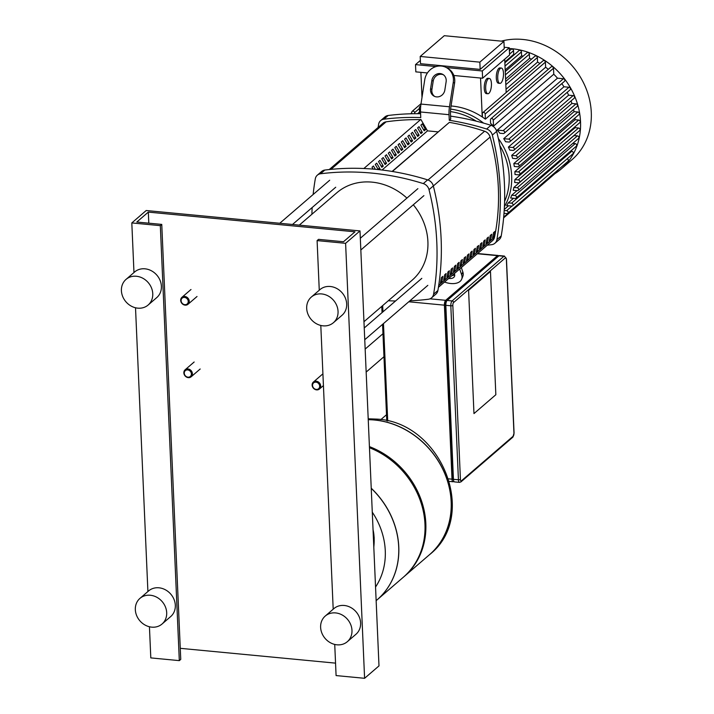 <?xml version="1.0" encoding="UTF-8"?>
<svg xmlns="http://www.w3.org/2000/svg" width="714" height="714" viewBox="0 0 714 714"><rect width="100%" height="100%" fill="white"/><g stroke="black" fill="none" stroke-linecap="round" stroke-linejoin="round"><path stroke-width="1.07" d="M490.464 271.49L468.589 290.339L473.971 413.584L495.846 394.726L490.464 271.49L495.846 394.726L473.971 413.584L468.589 290.339L490.464 271.49M365.157 349.075L382.972 333.724M383.971 356.723L366.157 372.083M380.83 419.618L386.506 414.727M453.863 481.325L453.604 481.548A3.847 1.41 -84.6 0 1 453.078 481.754A3.847 1.41 -84.6 0 1 452.007 479.165L444.411 305.173A3.847 1.41 -84.6 0 1 445.688 300.308L497.497 255.666A3.847 1.41 -84.6 0 1 498.024 255.46A3.847 1.41 -84.6 0 1 498.667 256.023M505.405 257.861A2.312 0.848 -84.6 0 1 506.36 259.298A1.535 0.509 -2.5 0 0 506.476 259.093L504.441 256.076L499.452 255.594A3.847 1.41 95.4 0 0 498.925 255.799L447.116 300.451A3.847 1.41 95.4 0 0 445.831 305.315L453.435 479.299A3.847 1.41 95.4 0 0 454.506 481.896L459.495 482.369A3.847 1.41 95.4 0 1 458.424 479.781A1.535 0.509 -2.5 0 0 460.423 479.415L452.828 305.431A2.312 0.848 -84.6 0 1 453.595 302.513L505.405 257.861A1.535 1.339 -130.8 0 0 503.914 256.281L452.105 300.924A1.535 1.339 49.2 0 1 453.595 302.513M453.461 479.781A3.847 1.41 -84.6 0 1 452.515 477.22L445.045 306.127A3.847 1.41 -84.6 0 1 446.33 301.263L446.732 300.915M316.588 389.88A4.614 4.016 -130.8 0 0 319.417 389.032A4.614 4.016 -130.8 0 0 320.318 384.346A4.614 4.016 -130.8 0 0 316.213 381.187A4.614 4.016 -130.8 0 0 313.392 382.035A4.614 4.016 -130.8 0 0 312.482 386.72A4.614 4.016 -130.8 0 0 316.588 389.88M316.275 389.407A3.847 3.347 49.2 0 1 312.553 385.444A3.847 3.347 49.2 0 1 315.954 382.16A3.847 3.347 49.2 0 1 319.676 386.122A3.847 3.347 49.2 0 1 316.275 389.407M188.317 377.644A4.614 4.016 -130.8 0 0 191.138 376.796A4.614 4.016 -130.8 0 0 192.048 372.11A4.614 4.016 -130.8 0 0 187.934 368.951A4.614 4.016 -130.8 0 0 185.113 369.798A4.614 4.016 -130.8 0 0 184.203 374.484A4.614 4.016 -130.8 0 0 188.317 377.644M187.996 377.171A3.847 3.347 49.2 0 1 184.274 373.208A3.847 3.347 49.2 0 1 187.675 369.923A3.847 3.347 49.2 0 1 191.397 373.886A3.847 3.347 49.2 0 1 187.996 377.171M185.149 305.155A4.614 4.016 -130.8 0 0 187.969 304.298A4.614 4.016 -130.8 0 0 188.88 299.612A4.614 4.016 -130.8 0 0 184.765 296.453A4.614 4.016 -130.8 0 0 181.945 297.301A4.614 4.016 -130.8 0 0 181.035 301.986A4.614 4.016 -130.8 0 0 185.149 305.155M184.828 304.673A3.847 3.347 49.2 0 1 181.106 300.71A3.847 3.347 49.2 0 1 184.515 297.426A3.847 3.347 49.2 0 1 188.237 301.388A3.847 3.347 49.2 0 1 184.828 304.673M369.415 446.616A79.227 68.892 49.2 0 1 425.83 523.514A79.227 68.892 49.2 0 1 404.151 576.528L429.48 554.707A79.227 68.892 -130.8 0 0 451.159 501.683A79.227 68.892 -130.8 0 0 368.237 419.689A79.227 68.892 49.2 0 1 451.159 501.683A79.227 68.892 49.2 0 1 429.48 554.707L429.56 554.644A79.227 68.892 -130.8 0 0 451.239 501.621A79.227 68.892 -130.8 0 0 374.573 419.948A79.227 68.892 -130.8 0 0 368.237 419.627M369.459 447.714A79.227 68.892 49.2 0 1 424.973 524.255A79.227 68.892 49.2 0 1 403.285 577.278L377.099 599.849A79.227 68.892 -130.8 0 0 398.778 546.826A79.227 68.892 -130.8 0 0 371.226 488.215A79.227 68.892 49.2 0 1 398.778 546.826A79.227 68.892 49.2 0 1 377.099 599.849A79.227 68.892 49.2 0 1 377.054 599.876L377.099 599.849M372.28 512.179A70.436 61.243 49.2 0 1 375.546 587.015M554.93 173.663A70.766 61.529 -130.8 0 0 561.159 169.031A70.766 61.529 -130.8 0 0 580.527 121.675A70.766 61.529 -130.8 0 0 509.287 48.525M561.159 169.031L571.923 159.757A70.766 61.529 -130.8 0 0 591.29 112.401A70.766 61.529 -130.8 0 0 501.29 41.135M514.874 171.619L518.453 171.958A1.535 1.339 49.2 0 1 518.578 174.859L514.999 174.519A65.001 56.513 -130.8 0 0 514.955 173.065A65.001 56.513 -130.8 0 0 514.874 171.619L575.1 119.72A65.001 56.513 -130.8 0 0 574.966 118.024M513.821 163.551L517.614 163.908A1.535 1.339 49.2 0 1 517.748 166.808L514.321 166.478A65.001 56.513 -130.8 0 0 513.821 163.551L574.047 111.643A65.001 56.513 -130.8 0 0 573.592 109.483M511.697 155.375L515.785 155.759A1.535 1.339 49.2 0 1 515.91 158.66L512.598 158.347A65.001 56.513 -130.8 0 0 511.697 155.375L571.923 103.476A65.001 56.513 -130.8 0 0 571.039 100.933M508.395 147.084L512.875 147.512A1.535 1.339 49.2 0 1 513.009 150.413L509.734 150.101A65.001 56.513 -130.8 0 0 508.395 147.084L568.621 95.185A65.001 56.513 -130.8 0 0 567.193 92.329M503.718 138.668L508.752 139.15A1.535 1.339 49.2 0 1 508.877 142.05L505.592 141.738A65.001 56.513 -130.8 0 0 503.718 138.668L563.944 86.769A65.001 56.513 -130.8 0 0 561.802 83.627M497.247 130.082L503.129 130.644A1.535 1.339 49.2 0 1 503.263 133.545L499.836 133.223A65.001 56.513 -130.8 0 0 497.247 130.082L557.482 78.183A65.001 56.513 -130.8 0 0 553.761 74.22L493.535 126.119A65.001 56.513 -130.8 0 0 490.572 123.343L490.42 119.872A1.535 1.339 -130.8 0 1 490.839 118.836L551.065 66.938A1.535 1.339 49.2 0 1 553.502 68.241L553.761 74.22M548.298 69.32A65.001 56.513 -130.8 0 0 545.621 67.25L485.395 119.149A65.001 56.513 -130.8 0 0 482.468 117.105L482.316 113.758A1.535 1.339 -130.8 0 1 482.735 112.723L542.97 60.824A1.535 1.339 49.2 0 1 545.398 62.127L545.621 67.25M539.918 63.448A65.001 56.513 -130.8 0 0 537.562 62.091L506.03 89.268M482.45 116.766L482.236 116.953A65.001 56.513 -130.8 0 0 451.043 105.975M420.537 112.339A65.001 56.513 -130.8 0 0 419.6 112.874L419.377 107.752A1.535 1.339 49.2 0 1 420.68 106.431M419.564 111.964L417.538 113.713M488.242 78.843A7.693 2.811 -84.6 0 1 489.286 78.433A7.693 2.811 -84.6 0 1 491.446 84.966A7.693 2.811 -84.6 0 1 488.876 93.347A7.693 2.811 -84.6 0 1 487.832 93.748A7.693 2.811 -84.6 0 1 485.672 87.215A7.693 2.811 -84.6 0 1 488.242 78.843M487.832 93.748L486.404 93.614A7.693 2.811 -84.6 0 1 484.244 87.081A7.693 2.811 -84.6 0 1 486.814 78.71A7.693 2.811 -84.6 0 1 487.867 78.299L489.286 78.433M500.291 68.464A7.693 2.811 -84.6 0 1 501.335 68.053A7.693 2.811 -84.6 0 1 503.495 74.586A7.693 2.811 -84.6 0 1 500.925 82.967A7.693 2.811 -84.6 0 1 499.871 83.368A7.693 2.811 -84.6 0 1 497.72 76.835A7.693 2.811 -84.6 0 1 500.291 68.464M499.871 83.368L498.452 83.235A7.693 2.811 -84.6 0 1 496.292 76.701A7.693 2.811 -84.6 0 1 498.863 68.33A7.693 2.811 -84.6 0 1 499.907 67.919L501.335 68.053M420.368 60.422L415.512 64.608L415.825 71.864L427.409 72.962M420.198 56.46L420.51 63.707L480.165 69.401L504.254 48.641L503.932 41.394L444.286 35.7L420.198 56.46L479.844 62.154L503.932 41.394M509.573 54.987L482.602 78.228L482.289 70.981L509.252 47.74L509.573 54.987M482.236 116.953L480.54 78.031M504.709 59.173L506.172 92.534M480.165 69.401L479.844 62.154M420.894 72.346L421.992 97.523M482.602 78.228L453.836 75.488M441.841 74.345L441.136 74.274M504.191 47.258L509.252 47.74M415.512 64.608L436.022 66.563M446.321 67.553L482.289 70.981M509.394 50.872L511.126 49.373A1.535 1.339 49.2 0 1 513.553 50.676L513.714 54.318L504.834 61.975M504.869 62.814L519.016 50.623A1.535 1.339 49.2 0 1 521.443 51.926L521.613 55.781L505.182 69.945M505.253 71.579L526.95 52.881A1.535 1.339 49.2 0 1 529.377 54.184L529.565 58.343L505.574 79.013M505.682 81.432L534.929 56.227A1.535 1.339 49.2 0 1 537.365 57.531L537.562 62.091M531.537 59.155A65.001 56.513 -130.8 0 0 529.565 58.343M523.121 56.183A65.001 56.513 -130.8 0 0 521.613 55.781M514.598 54.434A65.001 56.513 -130.8 0 0 513.714 54.318M504.262 209.443L508.52 205.784M570.566 151.163L571.78 151.279L511.545 203.178A1.535 1.339 -130.8 0 1 511.679 206.078L506.637 205.596A65.001 56.513 -130.8 0 0 508.261 202.865L513.571 198.287M572.78 143.407L575.207 143.639L514.972 195.538A1.535 1.339 -130.8 0 1 515.106 198.438L510.617 198.01A65.001 56.513 -130.8 0 0 511.706 195.225L517.016 190.647M574.092 135.562L577.412 135.874L517.186 187.782A1.535 1.339 -130.8 0 1 517.311 190.674L513.223 190.29A65.001 56.513 -130.8 0 0 513.866 187.461L574.092 135.562A65.001 56.513 -130.8 0 0 574.136 135.348M575.127 127.69L578.545 128.011L518.319 179.919A1.535 1.339 -130.8 0 1 518.444 182.82L514.642 182.454A65.001 56.513 -130.8 0 0 514.892 179.589L575.127 127.69A65.001 56.513 -130.8 0 0 575.181 126.61M493.535 126.119L493.267 120.139A1.535 1.339 -130.8 0 0 490.839 118.836M485.395 119.149L485.172 114.026A1.535 1.339 -130.8 0 0 482.735 112.723M504.004 213.316L506.753 213.584A1.535 1.339 -130.8 0 0 506.628 210.684L504.2 210.452M567.121 158.829A1.535 1.339 49.2 0 1 567.925 161.4L507.699 213.299M511.545 203.178L508.261 202.865M571.78 151.279A1.535 1.339 49.2 0 1 572.842 153.894L512.616 205.793M514.972 195.538L511.706 195.225M575.207 143.639A1.535 1.339 49.2 0 1 576.269 146.254L516.043 198.153M517.186 187.782L513.866 187.461M577.412 135.874A1.535 1.339 49.2 0 1 578.483 138.489L518.248 190.397M518.319 179.919L514.892 179.589M578.545 128.011A1.535 1.339 49.2 0 1 579.616 130.626L519.381 182.534M574.047 111.643L577.849 112.009A1.535 1.339 49.2 0 1 578.911 114.624L518.685 166.523M571.923 103.476L576.011 103.86A1.535 1.339 49.2 0 1 577.082 106.475L516.856 158.383M568.621 95.185L573.11 95.614A1.535 1.339 49.2 0 1 574.172 98.229L513.946 150.127M563.944 86.769L568.978 87.251A1.535 1.339 49.2 0 1 570.049 89.866L509.823 141.765M557.482 78.183L563.364 78.745A1.535 1.339 49.2 0 1 564.426 81.36L504.2 133.259M575.1 119.72L578.679 120.059A1.535 1.339 49.2 0 1 579.75 122.674L519.524 174.573M557.937 169.994L557.955 170.387A1.535 1.339 49.2 0 1 557.536 171.414L503.62 217.877M411.808 113.758L411.746 112.366A1.535 1.339 49.2 0 1 414.593 112.633L414.638 113.722M493.517 232.684L494.954 231.443A220.189 191.459 49.2 0 1 493.972 236.762L492.535 238.003A220.189 191.459 -130.8 0 0 493.517 232.684M492.794 236.655L493.972 236.762M490.259 235.486L491.696 234.246A220.189 191.459 49.2 0 1 490.714 239.574L489.277 240.814A220.189 191.459 -130.8 0 0 490.259 235.486M489.536 239.458L490.714 239.574M487.002 238.297L488.438 237.057A220.189 191.459 49.2 0 1 487.457 242.376L486.02 243.617A220.189 191.459 -130.8 0 0 487.002 238.297M486.279 242.26L487.457 242.376M483.744 241.1L485.181 239.859A220.189 191.459 49.2 0 1 484.199 245.188L482.762 246.419A220.189 191.459 -130.8 0 0 483.744 241.1M483.021 245.072L484.199 245.188M480.486 243.911L481.923 242.671A220.189 191.459 49.2 0 1 480.941 247.99L479.505 249.231A220.189 191.459 -130.8 0 0 480.486 243.911M479.772 247.874L480.941 247.99M477.229 246.714L478.666 245.473A220.189 191.459 49.2 0 1 477.684 250.792L476.247 252.033A220.189 191.459 -130.8 0 0 477.229 246.714M476.515 250.685L477.684 250.792M473.971 249.525L475.408 248.285A220.189 191.459 49.2 0 1 474.426 253.604L472.989 254.844A220.189 191.459 -130.8 0 0 473.971 249.525M473.257 253.488L474.426 253.604M470.713 252.328L472.159 251.087A220.189 191.459 49.2 0 1 471.169 256.406L469.732 257.647A220.189 191.459 -130.8 0 0 470.713 252.328M469.999 256.299L471.169 256.406M467.456 255.139L468.902 253.898A220.189 191.459 49.2 0 1 467.911 259.218L466.474 260.458A220.189 191.459 -130.8 0 0 467.456 255.139M466.742 259.102L467.911 259.218M464.198 257.941L465.644 256.701A220.189 191.459 49.2 0 1 464.653 262.02L463.216 263.261A220.189 191.459 -130.8 0 0 464.198 257.941M463.484 261.913L464.653 262.02M460.949 260.753L462.386 259.512A220.189 191.459 49.2 0 1 461.405 264.832L459.959 266.072A220.189 191.459 -130.8 0 0 460.949 260.753M460.227 264.716L461.405 264.832M457.692 263.555L459.129 262.315A220.189 191.459 49.2 0 1 458.147 267.634L456.701 268.875A220.189 191.459 -130.8 0 0 457.692 263.555M456.969 267.527L458.147 267.634M454.434 266.367L455.871 265.126A220.189 191.459 49.2 0 1 454.889 270.445L453.444 271.686A220.189 191.459 -130.8 0 0 454.434 266.367M453.711 270.329L454.889 270.445M451.177 269.169L452.614 267.928A220.189 191.459 49.2 0 1 451.632 273.248L450.186 274.488A220.189 191.459 -130.8 0 0 451.177 269.169M450.454 273.141L451.632 273.248M447.919 271.98L449.356 270.74A220.189 191.459 49.2 0 1 448.374 276.059L446.937 277.3A220.189 191.459 -130.8 0 0 447.919 271.98M447.196 275.943L448.374 276.059M444.661 274.783L446.098 273.542A220.189 191.459 49.2 0 1 445.117 278.862L443.68 280.102A220.189 191.459 -130.8 0 0 444.661 274.783M443.938 278.755L445.117 278.862M441.404 277.585L442.841 276.354A220.189 191.459 49.2 0 1 441.859 281.673L440.422 282.914A220.189 191.459 -130.8 0 0 441.404 277.585M440.681 281.557L441.859 281.673M438.423 287.296L492.526 240.672A7.693 6.685 -130.8 0 0 494.499 237.253A220.189 191.459 -130.8 0 0 490.116 137.043A7.693 6.685 -130.8 0 0 484.601 131.224A249.998 217.377 -130.8 0 0 449.365 122.362L392.361 171.476M420.564 119.64A249.998 217.377 -130.8 0 0 386.096 121.835A7.693 6.685 -130.8 0 0 383.016 123.219L329.252 169.548M486.636 129.02A7.693 6.685 49.2 0 1 492.339 135.089L496.649 131.367A7.693 6.685 -130.8 0 0 490.955 125.298L486.636 129.02A261.779 227.614 -130.8 0 0 449.276 120.3L450.712 119.059L450.507 114.427A15.387 5.632 95.4 0 1 450.962 106.511L454.577 83.181A15.387 14.137 -60.9 0 0 447.812 68.374L446.491 67.643A15.387 14.137 119.1 0 1 453.256 82.44L454.577 83.181M496.649 131.367A261.779 227.614 49.2 0 1 501.219 235.932L496.899 239.654A261.779 227.614 -130.8 0 0 492.339 135.089M496.899 239.654A7.693 6.685 49.2 0 1 494.891 243.278A7.693 6.685 49.2 0 1 491.687 244.679A261.779 227.614 -130.8 0 1 487.287 245.188M494.891 243.278L499.211 239.556A7.693 6.685 -130.8 0 0 501.219 235.932M378.108 127.449A261.779 227.614 -130.8 0 1 378.634 124.245A7.693 6.685 49.2 0 1 380.651 120.612A7.693 6.685 49.2 0 1 383.846 119.211L388.166 115.49A7.693 6.685 -130.8 0 0 384.962 116.891L380.651 120.612M388.166 115.49A261.779 227.614 49.2 0 1 420.6 113.74M450.579 116.132A261.779 227.614 49.2 0 1 490.955 125.298M446.491 67.643A15.387 14.137 119.1 0 0 424.75 79.718L420.974 104.065A15.387 5.632 95.4 0 0 420.519 111.973L420.769 117.578A261.779 227.614 -130.8 0 0 383.846 119.211M313.143 194.503A261.779 227.614 -130.8 0 1 315.311 178.812A7.693 6.685 49.2 0 1 317.328 175.18A7.693 6.685 49.2 0 1 320.524 173.779L324.843 170.057A7.693 6.685 -130.8 0 0 321.639 171.458L317.328 175.18M312.152 207.542A261.779 227.614 -130.8 0 0 311.911 214.245M324.843 170.057A261.779 227.614 49.2 0 1 427.632 179.866L423.313 183.587A7.693 6.685 49.2 0 1 429.016 189.656L433.327 185.935A7.693 6.685 -130.8 0 0 427.632 179.866M433.327 185.935A261.779 227.614 49.2 0 1 437.896 290.5L433.577 294.222A7.693 6.685 49.2 0 1 431.568 297.845A7.693 6.685 49.2 0 1 428.364 299.246A261.779 227.614 -130.8 0 1 409.89 300.808M431.568 297.845L435.888 294.123A7.693 6.685 -130.8 0 0 437.896 290.5M388.282 300.746A261.779 227.614 -130.8 0 0 395.538 300.987M433.577 294.222A261.779 227.614 -130.8 0 0 429.016 189.656M423.313 183.587A261.779 227.614 -130.8 0 0 320.524 173.779M424.187 130.84L420.867 125.111L422.304 123.87L425.624 129.6L424.187 130.84M423.34 129.386L425.624 129.6M420.93 133.643L417.61 127.913L419.047 126.673L422.367 132.402L420.93 133.643M420.082 132.188L422.367 132.402M417.672 136.454L414.352 130.724L415.789 129.484L419.109 135.214L417.672 136.454M416.824 134.991L419.109 135.214M414.415 139.257L411.094 133.527L412.531 132.286L415.851 138.016L414.415 139.257M413.567 137.802L415.851 138.016M411.157 142.068L407.837 136.338L409.274 135.098L412.594 140.828L411.157 142.068M410.309 140.604L412.594 140.828M407.899 144.871L404.579 139.141L406.016 137.9L409.345 143.63L407.899 144.871M407.06 143.416L409.345 143.63M404.642 147.682L401.322 141.952L402.758 140.712L406.087 146.441L404.642 147.682M403.803 146.218L406.087 146.441M401.384 150.484L398.064 144.755L399.501 143.514L402.83 149.244L401.384 150.484M400.545 149.03L402.83 149.244M398.126 153.296L394.806 147.566L396.243 146.325L399.572 152.055L398.126 153.296M397.287 151.832L399.572 152.055M394.878 156.098L391.549 150.368L392.986 149.128L396.315 154.858L394.878 156.098M394.03 154.643L396.315 154.858M391.62 158.91L388.291 153.171L389.737 151.939L393.057 157.669L391.62 158.91M390.772 157.446L393.057 157.669M388.362 161.712L385.033 155.982L386.479 154.742L389.799 160.471L388.362 161.712M387.515 160.257L389.799 160.471M385.105 164.523L381.776 158.785L383.222 157.544L386.542 163.283L385.105 164.523M384.257 163.06L386.542 163.283M381.847 167.326L378.518 161.596L379.964 160.355L383.284 166.085L381.847 167.326M380.999 165.871L383.284 166.085M378.268 169.584L375.269 164.398L376.706 163.158L380.026 168.897L379.116 169.673M377.742 168.674L380.026 168.897M373.11 169.102L372.012 167.21L373.449 165.969L375.377 169.298M382.052 170.012L427.49 130.858L420.841 119.399L363.845 168.513M438.039 131.867L427.49 130.858M392.111 171.44L449.365 122.362M459.673 268.991L461.655 274.81L462.824 271.927L461.333 267.554M454.675 274.72A7.693 4.516 22 0 1 451.971 275.622M448.695 278.442A7.693 4.516 -158 0 0 454.532 276.336A7.693 4.516 -158 0 0 454.523 274.131L454.336 273.578M462.824 271.927A15.387 9.032 22 0 1 462.833 276.336L461.663 279.219A15.387 9.032 -158 0 0 461.655 274.81M444.536 282.03A15.387 9.032 -158 0 0 461.663 279.219M430.587 88.697L431.872 80.396A7.693 7.069 119.1 0 1 442.742 74.363A7.693 7.069 119.1 0 1 446.125 81.762L444.84 90.053A7.693 7.069 119.1 0 1 433.969 96.095A7.693 7.069 119.1 0 1 430.587 88.697L431.916 89.437A7.693 7.069 -60.9 0 0 434.656 96.426M443.385 74.765A7.693 7.069 -60.9 0 0 433.202 81.137L431.916 89.437M449.276 120.3L449.026 114.695A15.387 5.632 -84.6 0 1 449.481 106.779L453.256 82.44M406.926 198.09A57.691 50.167 -130.8 0 0 372.074 182.141A57.691 50.167 -130.8 0 0 336.785 192.807L299.282 225.133M363.962 321.711L412.112 280.218A57.691 50.167 -130.8 0 0 413.308 204.784M311.322 297.06L319.961 289.616A16.922 14.717 49.2 0 1 330.314 286.493A16.922 14.717 49.2 0 1 345.38 298.095A16.922 14.717 49.2 0 1 342.051 315.258L333.42 322.701A16.922 14.717 49.2 0 1 323.067 325.834A16.922 14.717 49.2 0 1 307.993 314.231A16.922 14.717 49.2 0 1 311.322 297.06A16.922 14.717 49.2 0 1 321.675 293.936A16.922 14.717 49.2 0 1 336.749 305.538A16.922 14.717 49.2 0 1 333.42 322.701M325.254 616.048L333.884 608.605A16.922 14.717 49.2 0 1 344.237 605.472A16.922 14.717 49.2 0 1 359.312 617.074A16.922 14.717 49.2 0 1 355.983 634.246L347.343 641.681A16.922 14.717 49.2 0 1 336.999 644.813A16.922 14.717 49.2 0 1 321.925 633.211A16.922 14.717 49.2 0 1 325.254 616.048A16.922 14.717 49.2 0 1 335.598 612.915A16.922 14.717 49.2 0 1 350.672 624.518A16.922 14.717 49.2 0 1 347.343 641.681M126.039 279.388L134.669 271.945A16.922 14.717 49.2 0 1 145.022 268.821A16.922 14.717 49.2 0 1 160.097 280.423A16.922 14.717 49.2 0 1 156.768 297.586L148.128 305.03A16.922 14.717 49.2 0 1 137.775 308.153A16.922 14.717 49.2 0 1 122.71 296.551A16.922 14.717 49.2 0 1 126.039 279.388A16.922 14.717 49.2 0 1 136.383 276.256A16.922 14.717 49.2 0 1 151.457 287.858A16.922 14.717 49.2 0 1 148.128 305.03M139.962 598.368L148.601 590.933A16.922 14.717 49.2 0 1 158.945 587.8A16.922 14.717 49.2 0 1 174.02 599.403A16.922 14.717 49.2 0 1 170.691 616.566L162.06 624.009A16.922 14.717 49.2 0 1 151.707 627.142A16.922 14.717 49.2 0 1 136.633 615.539A16.922 14.717 49.2 0 1 139.962 598.368A16.922 14.717 49.2 0 1 150.315 595.244A16.922 14.717 49.2 0 1 165.389 606.846A16.922 14.717 49.2 0 1 162.06 624.009M359.999 230.917L345.603 243.322L317.096 240.6L318.542 239.36L343.479 241.743L354.992 231.818L148.325 212.112L136.811 222.027L161.757 224.41L160.32 225.651L131.813 222.929L146.2 210.523L359.999 230.917L378.991 665.894L364.595 678.3L336.089 675.578L334.732 644.43M131.813 222.929L133.973 272.543M135.517 307.779L147.905 591.531M149.44 626.758L150.806 657.906L179.312 660.629L180.749 659.388L161.757 224.41M160.32 225.651L179.312 660.629M148.325 212.112L148.807 223.17M180.267 648.321L335.544 663.136M317.096 240.6L319.265 290.214M320.8 325.45L333.197 609.203M345.603 243.322L364.595 678.3M387.72 420.992L383.472 323.576M382.954 311.831L382.686 305.574M408.765 301.772L444.411 305.173M445.688 300.308L429.998 298.818M452.007 479.165L448.695 478.853M447.116 300.451L452.105 300.924A3.847 1.41 95.4 0 0 450.82 305.788A1.535 0.509 -2.5 0 0 452.828 305.431M506.36 259.298L513.955 433.282A1.535 0.509 -2.5 0 0 514.071 433.086L506.476 259.093A1.535 0.509 -2.5 0 0 506.324 258.887M504.441 256.076A3.847 1.41 95.4 0 0 503.914 256.281L498.925 255.799M445.831 305.315L450.82 305.788L458.424 479.781L453.435 479.299M513.955 433.282A2.312 0.848 -84.6 0 1 513.188 436.2A1.535 1.339 49.2 0 1 512.768 437.236L514.071 433.086A1.535 0.509 -2.5 0 0 513.937 432.889M512.768 437.236L460.958 481.879A1.535 1.339 -130.8 0 0 461.378 480.852A2.312 0.848 -84.6 0 1 460.423 479.415M513.188 436.2L461.378 480.852M453.345 477.3L452.515 477.22M445.045 306.127L445.875 306.208M477.363 253.747L497.497 255.666M429.516 554.671A79.227 68.892 -130.8 0 0 429.56 554.644C479.308 515.678 441.082 421.876 376.724 419.109L368.201 418.797M371.235 488.358A79.227 68.892 49.2 0 1 398.707 546.897A79.227 68.892 49.2 0 1 377.019 599.912L376.144 600.661M373.047 529.788A23.464 8.586 -84.6 0 1 374.127 537.856A23.464 8.586 -84.6 0 1 373.806 547.129M450.489 111.616A63.073 54.844 49.2 0 1 476.265 121.166M499.818 145.522A63.073 54.844 49.2 0 1 504.602 201.366M504.414 206.685A65.001 56.513 -130.8 0 0 511.661 175.912A65.001 56.513 -130.8 0 0 498.336 138.454M483.565 123.103A65.001 56.513 -130.8 0 0 450.641 109.117M420.591 113.481A65.001 56.513 -130.8 0 0 420.046 113.731M513.553 50.676L509.537 54.139M521.443 51.926L505.012 66.081M529.377 54.184L505.396 74.845M537.365 57.531L505.824 84.707M553.502 68.241L493.267 120.139M545.398 62.127L485.172 114.026M511.974 206.078L506.628 210.684M577.849 112.009L517.614 163.908M576.011 103.86L515.785 155.759M573.11 95.614L512.875 147.512M568.978 87.251L508.752 139.15M563.364 78.745L503.129 130.644M578.679 120.059L518.453 171.958M557.955 170.387L503.691 217.154M419.413 108.483L414.593 112.633M411.782 113.258L411.184 113.776M484.601 131.224L428.007 179.99M494.499 237.253L438.735 285.314M433.336 185.97L490.116 137.043M330.93 169.379L386.096 121.835M433.202 81.137L431.872 80.396M449.481 106.779L420.974 104.065M449.026 114.695L420.519 111.973M381.776 306.351L382.052 312.616M382.561 324.361L386.774 420.76M449.454 481.414L453.078 481.754M460.958 481.879L459.495 482.369M477.621 253.515L498.024 255.46M323.433 385.569L319.417 389.032M322.442 374.234L313.392 382.035M200.188 368.995L191.138 376.796M194.163 361.998L185.113 369.798M197.019 296.497L187.969 304.298M190.995 289.509L181.945 297.301M373.815 547.468L374.181 537.749L373.029 529.324M420.733 105.913L419.796 106.725M421.037 103.691L412.165 111.33M410.55 113.794L411.764 112.75M335.723 187.229L292.499 224.482M329.698 180.231L279.763 223.268M417.886 188.648L360.32 238.253M423.911 195.636L360.829 249.998M421.804 278.353L364.238 327.967M427.829 285.35L364.747 339.712"/></g></svg>
